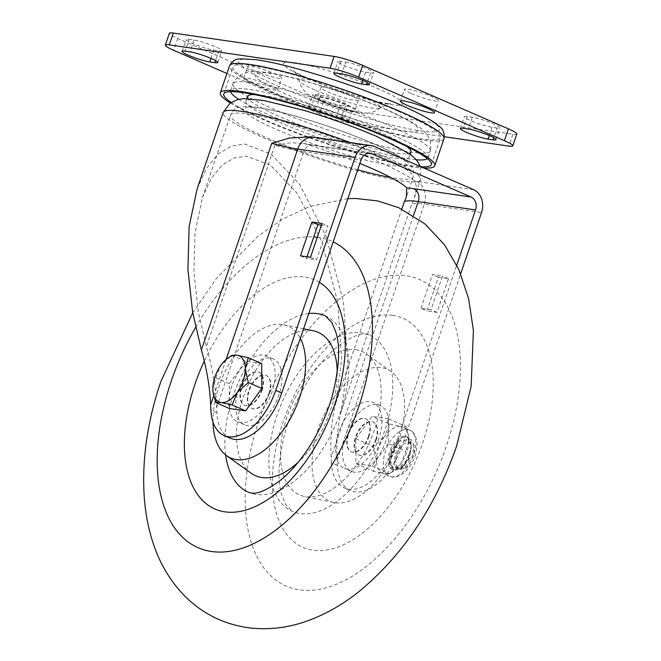 <?xml version="1.0" encoding="UTF-8"?>
<svg xmlns="http://www.w3.org/2000/svg" width="661" height="661" viewBox="0 0 661 661"><rect width="100%" height="100%" fill="white"/><g stroke="black" fill="none" stroke-linecap="round" stroke-linejoin="round"><path stroke-width="0.5" stroke-dasharray="3.31 2.48" d="M197.152 188.839L206.546 168.258L218.246 153.93L231.3 146.048L244.818 144.065L271.093 154.071L299.64 184.303L326.17 236.481L343.373 301.556L347.686 363.624L341.357 410.993C337.589 425.957 336.185 442.316 337.143 460.064L337.399 465.361A53.929 29.72 -66.5 0 0 350.528 490.611A53.929 29.72 -66.5 0 0 402.219 445.547L460.684 273.811M310.918 136.794L315.661 137.959A104.264 12.947 -161.2 0 1 377.803 161.375A104.264 12.947 18.8 0 1 414.736 181.122L416.537 186.931L414.356 197.837L411.704 204.34A71.9 8.932 18.8 0 1 424.246 204.208A17.979 14.831 98.3 0 0 416.24 181.329L473.54 189.657M337.399 465.361L331.409 462.741A53.929 29.72 113.5 0 0 344.53 487.992A53.929 29.72 113.5 0 0 396.22 442.936L456.759 265.102M230.011 438.103A53.929 29.72 113.5 0 1 216.891 412.852L216.634 407.564C215.792 387.966 212.371 367.656 206.364 346.628L198.259 311.521L193.913 272.167L195.036 232.441L202.448 197.573L230.532 115.072A96.423 11.972 18.8 0 1 296.153 125.433A96.423 11.972 18.8 0 1 375.721 153.98A96.423 11.972 18.8 0 1 413.092 177.222A96.423 11.972 18.8 0 1 390.841 177.528M261.607 390.122A17.979 9.907 -66.5 0 0 258.732 372.184A17.979 9.907 -66.5 0 0 241.505 387.197A17.979 9.907 -66.5 0 0 244.372 405.143A17.979 9.907 -66.5 0 0 261.607 390.122M307.01 256.757L306.44 258.418L316.495 259.88L327.988 226.103L321.428 225.153M331.409 462.741L331.153 457.453C330.079 437.764 331.64 419.628 335.821 403.036L341.671 359.22L337.688 301.821L321.775 241.637L297.243 193.384L270.836 165.424L246.545 156.17L234.035 158.004L221.964 165.291L211.14 178.544L202.448 197.573M216.634 407.564L303.73 151.7A79.741 9.907 18.8 0 1 274.885 145.346L290.237 142.801L303.184 143.313L306.068 144.057A96.423 11.972 -161.2 0 1 359.865 163.441M376.126 440.019A17.979 9.907 -66.5 0 0 373.25 422.073A17.979 9.907 -66.5 0 0 356.023 437.095A17.979 9.907 -66.5 0 0 358.89 455.032A17.979 9.907 -66.5 0 0 376.126 440.019M420.958 308.315L432.451 274.538L442.506 276.001L431.005 309.769L420.958 308.315L426.956 310.926L438.45 277.157L448.497 278.611L437.004 312.38L426.956 310.926M388.313 443.531L372.143 465.988L355.899 463.625L355.816 438.805L371.994 416.347L388.238 418.71L388.313 443.531L405.961 451.215L400.855 463.741L389.792 473.681L384.644 473.797A25.168 13.873 -66.5 0 0 393.543 471.136A25.168 13.873 -66.5 0 0 400.855 463.741A25.168 13.873 -66.5 0 0 408.903 440.102L405.961 451.215M372.143 465.988L389.792 473.681M405.887 426.395L408.589 436.144L408.903 440.102A25.168 13.873 -66.5 0 0 408.638 436.491A25.168 13.873 -66.5 0 0 402.747 427.08A25.168 13.873 -66.5 0 0 400.74 426.519L405.887 426.395L388.238 418.71M389.643 424.04L400.74 426.519A25.168 13.873 113.5 0 0 384.528 436.566L389.643 424.04L371.994 416.347M382.645 473.226A25.168 13.873 113.5 0 0 384.644 473.797L373.548 471.318L376.481 460.205A25.168 13.873 113.5 0 1 384.528 436.566L373.465 446.497L376.481 460.205A25.168 13.873 113.5 0 0 382.645 473.226L389.519 476.226A25.168 13.873 113.5 0 1 386.14 449.348A25.168 13.873 113.5 0 1 407.614 429.51A25.168 13.873 -66.5 0 1 409.622 430.08C413.431 431.443 415.868 435.434 416.934 442.052C417.397 447.522 416.364 453.239 413.819 459.205C411.142 465.319 407.573 470.095 403.119 473.54C397.633 476.763 393.981 477.903 392.155 476.969L389.519 476.226A25.168 13.873 113.5 0 0 391.519 476.788A25.168 13.873 -66.5 0 0 413.001 456.958A25.168 13.873 -66.5 0 0 409.622 430.08L402.747 427.08M355.899 463.625L373.548 471.318M355.816 438.805L373.465 446.497M410.902 449.323A17.979 9.907 113.5 0 1 393.824 470.037A17.979 9.907 113.5 0 1 392.386 469.632A17.979 9.907 113.5 0 1 389.973 450.438A17.979 9.907 113.5 0 1 405.317 436.268A17.979 9.907 113.5 0 1 406.746 436.673A17.979 9.907 113.5 0 1 411.15 445.977L411.035 444.547L408.06 438.276C401.334 432.757 389.445 447.406 389.775 457.858L389.767 461.948L392.675 467.699L399.343 467.616L406.532 460.494L410.902 449.323A17.979 9.907 -66.5 0 0 411.15 445.977L408.407 458.932L400.946 468.748L393.865 470.268L390.13 460.089L396.484 444.655A17.979 9.907 113.5 0 1 398.69 441.978L391.824 452.587L390.023 463.989L393.725 470.211L404.185 465.476L410.902 449.323M389.775 457.858L399.062 441.432L408.572 440.722L411.299 446.737L409.399 458.404L402.797 467.401L396.922 468.666L393.865 463.468L400.335 445.811L396.484 444.655M398.69 441.978L400.863 440.135L411.258 439.548L413.803 445.241L412.588 456.073L404.011 468.591L397.352 469.831L393.923 463.964L395.476 453.892L400.335 445.811M397.03 454.38A14.377 7.924 113.5 0 1 406.631 442.457A14.377 7.924 113.5 0 1 414.183 447.737A14.377 7.924 113.5 0 1 413.108 456.718A14.377 7.924 113.5 0 1 405.557 467.534A14.377 7.924 113.5 0 1 397.178 466.848A14.377 7.924 113.5 0 1 397.03 454.38M438.45 277.157L432.451 274.538M437.004 312.38L431.005 309.769M448.497 278.611L442.506 276.001M304.597 110.726A86.285 10.716 18.8 0 1 375.803 136.273A86.285 10.716 18.8 0 1 409.242 157.07A86.285 10.716 18.8 0 1 363.029 151.319A86.285 10.716 18.8 0 1 279.322 122.252A86.285 10.716 18.8 0 1 245.884 101.455A86.285 10.716 18.8 0 1 304.597 110.726M406.556 146.354A86.285 10.716 18.8 0 0 377.53 131.209A86.285 10.716 -161.2 0 0 254.543 94.606M247.602 96.39A86.285 10.716 -161.2 0 0 281.041 117.187A86.285 10.716 18.8 0 0 364.748 146.255A86.285 10.716 18.8 0 0 410.968 152.005M427.353 158.657A104.264 12.947 18.8 0 0 427.981 157.797A104.264 12.947 18.8 0 0 387.577 132.671A104.264 12.947 -161.2 0 0 286.436 97.547A104.264 12.947 -161.2 0 0 230.59 90.598A104.264 12.947 -161.2 0 0 230.565 91.664M238.654 99.307A104.264 12.947 -161.2 0 0 270.993 115.733A104.264 12.947 18.8 0 0 416.281 159.78M430.328 150.89A104.264 12.947 18.8 0 0 389.874 125.912A104.264 12.947 -161.2 0 0 289.295 90.945A104.264 12.947 -161.2 0 0 232.945 83.691A104.264 12.947 -161.2 0 0 232.887 83.848A104.264 12.947 -161.2 0 0 273.29 108.974A104.264 12.947 18.8 0 0 374.44 144.098A104.264 12.947 18.8 0 0 430.286 151.047A104.264 12.947 18.8 0 0 430.328 150.89C431.236 146.23 430.807 142.041 429.055 138.314L425.99 133.307L421.536 128.812C413.976 122.789 402.293 116.41 386.487 109.668C349.264 93.341 292.426 75.552 265.515 72.28C256.261 71.256 250.122 71.297 247.107 72.413L241.62 74.503C237.968 76.387 235.068 79.452 232.945 83.691M385.049 109.263A86.376 10.725 18.8 0 1 402.83 131.035A86.376 10.725 18.8 0 1 288.469 95.234A86.376 10.725 -161.2 0 1 270.688 73.462A86.376 10.725 -161.2 0 1 385.049 109.263M398.062 111.155A109.652 13.617 -161.2 0 0 291.691 74.214A109.652 13.617 -161.2 0 0 232.953 66.91A109.652 13.617 -161.2 0 0 275.455 93.341A109.652 13.617 18.8 0 0 381.827 130.275A109.652 13.617 18.8 0 0 440.565 137.587A109.652 13.617 18.8 0 0 398.062 111.155M231.143 102.364A109.652 13.617 -161.2 0 0 266.251 120.36A109.652 13.617 18.8 0 0 421.123 166.82M230.259 102.967A113.246 14.063 -161.2 0 0 264.243 120.062A113.246 14.063 18.8 0 0 423.916 168.034M279.76 86.88A106.057 13.17 18.8 0 1 257.93 60.143A106.057 13.17 18.8 0 1 398.352 104.108A106.057 13.17 18.8 0 1 420.189 130.845A106.057 13.17 18.8 0 1 279.76 86.88M516.786 134.059A21.573 2.677 18.8 0 1 512.862 134.299L352.057 110.932A21.573 2.677 18.8 0 1 323.502 101.992L319.478 113.816A21.573 2.677 -161.2 0 0 348.033 122.756L444.399 136.753M319.478 113.816L226.921 73.487M336.292 117.055A16.178 2.008 18.8 0 1 318.858 111.973A16.178 2.008 18.8 0 1 308.604 106.454A16.178 2.008 18.8 0 1 311.546 106.272L316.569 106.999A16.178 2.008 18.8 0 1 334.012 112.089A16.178 2.008 18.8 0 1 344.257 117.608A16.178 2.008 18.8 0 1 341.324 117.79L336.292 117.055L340.316 105.239A16.178 2.008 18.8 0 1 322.882 100.15A16.178 2.008 18.8 0 1 312.628 94.63A16.178 2.008 18.8 0 1 315.57 94.449L320.593 95.184A16.178 2.008 18.8 0 1 338.035 100.265A16.178 2.008 18.8 0 1 348.281 105.785A16.178 2.008 18.8 0 1 345.348 105.967L340.316 105.239M250.618 82.642A17.979 2.231 -161.2 0 0 268.052 88.698A17.979 2.231 -161.2 0 0 277.686 89.896A17.979 2.231 -161.2 0 0 270.713 85.566A17.979 2.231 -161.2 0 0 253.279 79.51A17.979 2.231 -161.2 0 0 243.653 78.312A17.979 2.231 -161.2 0 0 250.618 82.642M254.642 70.826A17.979 2.231 -161.2 0 0 272.076 76.883A17.979 2.231 -161.2 0 0 281.71 78.081A17.979 2.231 -161.2 0 0 274.736 73.743A17.979 2.231 -161.2 0 0 257.303 67.686A17.979 2.231 -161.2 0 0 247.668 66.488A17.979 2.231 -161.2 0 0 254.642 70.826M323.502 101.992L177.743 38.487A21.573 2.677 18.8 0 1 169.381 33.29M411.423 93.606A17.979 2.231 -161.2 0 0 428.865 99.662A17.979 2.231 -161.2 0 0 438.491 100.86A17.979 2.231 -161.2 0 0 431.526 96.523A17.979 2.231 -161.2 0 0 414.083 90.466A17.979 2.231 -161.2 0 0 404.458 89.268A17.979 2.231 -161.2 0 0 411.423 93.606M189.063 39.33L194.086 40.065A16.178 2.008 18.8 0 1 211.528 45.146A16.178 2.008 18.8 0 1 221.774 50.666A16.178 2.008 18.8 0 1 218.841 50.847L213.809 50.12A16.178 2.008 18.8 0 1 196.375 45.031A16.178 2.008 18.8 0 1 186.121 39.511A16.178 2.008 18.8 0 1 189.063 39.33L185.039 51.153M345.843 62.109A16.178 2.008 18.8 0 1 363.286 67.199A16.178 2.008 18.8 0 1 373.539 72.718A16.178 2.008 18.8 0 1 370.598 72.892L365.574 72.165A16.178 2.008 18.8 0 1 348.132 67.083A16.178 2.008 18.8 0 1 337.878 61.564A16.178 2.008 18.8 0 1 340.82 61.382L345.843 62.109L341.82 73.933M497.105 128.011L492.081 127.284A16.178 2.008 18.8 0 1 474.639 122.202A16.178 2.008 18.8 0 1 464.386 116.683A16.178 2.008 18.8 0 1 467.327 116.501L472.351 117.228A16.178 2.008 18.8 0 1 489.793 122.318A16.178 2.008 18.8 0 1 500.047 127.837A16.178 2.008 18.8 0 1 497.105 128.011L493.8 137.719M325.129 102.331A19.772 2.454 18.8 0 1 317.462 97.564A19.772 2.454 18.8 0 1 328.054 98.886A19.772 2.454 18.8 0 1 347.24 105.545A19.772 2.454 -161.2 0 1 354.899 110.313A19.772 2.454 -161.2 0 1 344.315 108.991A19.772 2.454 -161.2 0 1 325.129 102.331M358.353 100.175A19.772 2.454 -161.2 0 1 347.76 98.861A19.772 2.454 -161.2 0 1 328.575 92.201A19.772 2.454 18.8 0 1 320.916 87.434A19.772 2.454 18.8 0 1 331.508 88.748A19.772 2.454 18.8 0 1 350.685 95.415A19.772 2.454 -161.2 0 1 358.353 100.175L354.899 110.313M261.731 363.591L245.487 361.228L229.309 383.686L229.392 408.506M230.499 356.312L220.898 365.269L215.792 377.795L212.85 388.908L213.139 392.675M229.309 383.686L215.792 377.795M245.487 361.228L231.961 355.337M300.449 255.807L306.44 258.418M321.99 223.492L327.988 226.103M310.496 257.261L316.495 259.88M269.358 393.502A17.979 9.907 -66.5 0 0 266.49 375.564A17.979 9.907 -66.5 0 0 249.263 390.577A17.979 9.907 -66.5 0 0 252.13 408.523A17.979 9.907 -66.5 0 0 269.358 393.502M268.92 393.312A17.979 9.907 -66.5 0 0 266.053 375.365A17.979 9.907 -66.5 0 0 248.817 390.387A17.979 9.907 -66.5 0 0 251.692 408.324A17.979 9.907 -66.5 0 0 268.92 393.312M262.045 390.312A17.979 9.907 -66.5 0 0 259.178 372.374A17.979 9.907 -66.5 0 0 241.943 387.396A17.979 9.907 -66.5 0 0 244.818 405.333A17.979 9.907 -66.5 0 0 262.045 390.312M368.367 436.64A17.979 9.907 -66.5 0 0 365.5 418.694A17.979 9.907 -66.5 0 0 348.264 433.715A17.979 9.907 -66.5 0 0 351.14 451.653A17.979 9.907 -66.5 0 0 368.367 436.64M368.805 436.83A17.979 9.907 -66.5 0 0 365.938 418.892A17.979 9.907 -66.5 0 0 348.702 433.905A17.979 9.907 -66.5 0 0 351.578 451.851A17.979 9.907 -66.5 0 0 368.805 436.83M375.679 439.821A17.979 9.907 -66.5 0 0 372.812 421.883A17.979 9.907 -66.5 0 0 355.585 436.904A17.979 9.907 -66.5 0 0 358.452 454.842A17.979 9.907 -66.5 0 0 375.679 439.821M238.77 388.932A35.95 19.813 -66.5 0 0 244.512 424.808A35.95 19.813 -66.5 0 0 278.975 394.766A35.95 19.813 -66.5 0 0 273.233 358.89A35.95 19.813 -66.5 0 0 238.77 388.932M231.895 385.933A35.95 19.813 -66.5 0 0 237.638 421.809A35.95 19.813 -66.5 0 0 272.092 391.775A35.95 19.813 -66.5 0 0 266.358 355.891A35.95 19.813 -66.5 0 0 231.895 385.933M213.016 422.181A71.9 39.627 -66.5 0 1 219.113 386.198A71.9 39.627 113.5 0 1 283.602 324.725A71.9 39.627 113.5 0 1 300.342 338.292M251.172 473.259A78.246 43.122 -66.5 0 1 246.776 387.974A78.246 43.122 -66.5 0 1 311.835 330.525A78.246 43.122 113.5 0 1 313.248 330.773M337.209 372.903A78.246 43.122 113.5 0 1 298.334 462.122M325.245 315.809A96.217 53.029 113.5 0 1 338.159 418.562A96.217 53.029 113.5 0 1 256.047 494.403A96.217 53.029 -66.5 0 1 248.379 492.23M308.77 313.537A96.217 53.029 -66.5 0 0 247.553 364.442A96.217 53.029 -66.5 0 0 225.665 454.999M369.251 334.987A96.217 53.029 113.5 0 0 361.584 332.814A96.217 53.029 -66.5 0 0 279.463 408.655A96.217 53.029 -66.5 0 0 292.385 511.407A96.217 53.029 -66.5 0 0 300.044 513.572A96.217 53.029 113.5 0 0 382.165 437.731A96.217 53.029 113.5 0 0 369.251 334.987L366.648 334.259C360.575 332.871 351.074 336.846 338.126 346.199C328.451 353.809 319.147 364.219 310.224 377.414C299.433 393.667 291.22 411.357 285.593 430.476C278.281 459.188 277.05 480.828 281.908 495.386L285.692 504.583L292.385 511.407M355.833 349.702A78.246 43.122 113.5 0 1 366.458 353.957A78.246 43.122 113.5 0 1 370.854 439.243A78.246 43.122 113.5 0 1 305.795 496.692A78.246 43.122 -66.5 0 1 304.382 496.444A78.246 43.122 -66.5 0 1 287.485 415.637A78.246 43.122 -66.5 0 1 355.833 349.702M334.02 502.492A71.9 39.627 -66.5 0 1 318.115 429.336A71.9 39.627 113.5 0 1 391.072 371.548A71.9 39.627 113.5 0 1 398.517 441.019A71.9 39.627 -66.5 0 1 334.02 502.492L304.382 496.444M338.655 432.451A35.95 19.813 -66.5 0 0 344.398 468.327A35.95 19.813 -66.5 0 0 378.86 438.293A35.95 19.813 -66.5 0 0 373.118 402.409A35.95 19.813 -66.5 0 0 338.655 432.451M345.529 435.442A35.95 19.813 -66.5 0 0 351.272 471.326A35.95 19.813 -66.5 0 0 385.735 441.284A35.95 19.813 -66.5 0 0 379.992 405.408A35.95 19.813 -66.5 0 0 345.529 435.442M350.132 142.528A104.264 12.947 18.8 0 1 380.108 154.616A104.264 12.947 18.8 0 1 420.512 179.751A104.264 12.947 18.8 0 1 317.644 158.409A104.264 12.947 18.8 0 1 223.112 112.552M341.357 410.993L411.704 204.34M337.143 460.064L424.246 204.208L481.547 212.536M414.736 181.122A89.879 11.163 18.8 0 1 416.24 181.329M396.22 442.936L402.219 445.547M370.243 153.369L312.95 145.048A10.138 8.362 -81.7 0 0 303.73 151.7L361.03 160.028M274.885 145.346L206.364 346.628M335.821 403.036L401.838 209.099M357.708 169.786A96.423 11.972 18.8 0 1 230.532 115.072C233.597 108.437 237.596 107.966 237.853 107.702L242.579 106.603L252.13 106.727C264.193 108.007 280.727 111.726 301.713 117.881C327.757 125.631 351.883 134.29 374.101 143.867C389.503 150.501 400.483 156.434 407.036 161.656L411.175 165.977C411.307 166.506 414.794 169.381 413.092 177.222L406.333 197.077M413.497 215.56L331.153 457.453M216.891 412.852L210.892 410.241M408.06 438.276L408.572 440.722L411.258 439.548M213.743 395.832L226.112 359.493M314.074 137.29A17.979 14.831 -81.7 0 1 317.239 138.199A89.879 11.163 18.8 0 1 315.661 137.959M374.531 146.519L317.239 138.199M443.969 138.744A113.246 14.063 18.8 0 1 383.306 131.2A113.246 14.063 18.8 0 1 273.439 93.052A113.246 14.063 18.8 0 1 229.549 65.753M307.902 78.56A62.919 7.816 -161.2 0 0 391.213 104.645A62.919 7.816 -161.2 0 0 378.257 88.781A62.919 7.816 -161.2 0 0 294.955 62.704A62.919 7.816 -161.2 0 0 307.902 78.56M194.086 40.065L190.062 51.88M218.841 50.847L215.536 60.556M213.809 50.12L210.999 58.383M315.57 94.449L311.546 106.272M320.593 95.184L316.569 106.999M345.348 105.967L341.324 117.79M370.598 72.892L367.293 82.6M365.574 72.165L362.757 80.427M340.82 61.382L336.796 73.197M492.081 127.284L489.264 135.546M467.327 116.501L463.303 128.317M472.351 117.228L468.327 129.052M352.057 110.932L348.033 122.756M512.862 134.299L508.838 146.114M177.743 38.487L173.719 50.31M315.512 90.301A43.139 5.362 -161.2 0 0 380.199 108.074A43.139 5.362 -161.2 0 0 363.757 97.307A43.139 5.362 18.8 0 0 320.428 82.385A43.139 5.362 18.8 0 0 298.789 80.353C295.203 70.694 295.5 73.85 293.096 70.62C294.252 71.727 299.813 74.544 309.778 79.097C324.105 85.277 339.911 90.978 357.204 96.209L376.704 101.43C389.503 104.273 391.527 103.81 390.651 103.827C389.511 103.166 386.032 104.578 380.199 108.074C372.672 113.163 369.656 112.725 368.028 113.13C366.657 113.634 358.526 113.361 353.718 112.097C343.059 109.709 332.235 106.181 321.246 101.505C311.554 96.87 306.233 93.614 305.299 91.747C304.242 90.483 301.424 88.557 298.789 80.353A43.139 5.362 18.8 0 0 315.512 90.301M323.122 102.042A23.366 2.9 18.8 0 1 318.305 96.151A23.366 2.9 18.8 0 1 349.248 105.834A23.366 2.9 -161.2 0 1 354.056 111.726A23.366 2.9 -161.2 0 1 323.122 102.042M368.392 153.352L314.727 145.56A89.879 11.163 18.8 0 1 306.068 144.057M303.184 143.313L312.95 145.048A10.138 8.362 -81.7 0 1 314.727 145.56M302.094 118.088A86.285 10.716 18.8 0 1 373.3 143.635A86.285 10.716 18.8 0 1 379.042 163.184A86.285 10.716 18.8 0 1 253.427 118.112A86.285 10.716 18.8 0 1 302.094 118.088M319.412 282.297A124.979 68.884 -66.5 0 0 304.779 277.042A124.979 68.884 -66.5 0 0 204.315 361.063M195.615 327.352A167.175 92.135 113.5 0 1 313.752 236.935M317.305 237.274A167.175 92.135 113.5 0 1 333.161 241.893M259.352 419.198A167.175 92.135 113.5 0 1 406.275 275.753A167.175 92.135 113.5 0 1 446.282 446.357A167.175 92.135 -66.5 0 1 299.359 589.81A167.175 92.135 -66.5 0 1 259.352 419.198M392.783 315.388A124.979 68.884 -66.5 0 0 282.941 422.627A124.979 68.884 -66.5 0 0 312.851 550.175A124.979 68.884 -66.5 0 0 422.693 442.936A124.979 68.884 -66.5 0 0 392.783 315.388M414.356 197.837L420.512 179.751L420.239 166.432M344.53 487.992L350.528 490.611M393.543 471.136L391.254 472.706M392.386 469.632C389.858 468.525 388.932 464.543 389.61 457.685L391.874 450.05L398.029 440.557C402.599 436.888 405.243 435.516 405.953 436.45L406.746 436.673M389.767 461.948L390.023 463.989M400.863 440.135L399.07 441.441M411.026 444.531L411.299 446.729M402.797 467.401L400.938 468.74M393.923 463.964L393.865 463.46M414.183 447.737L413.811 445.241M405.557 467.534L404.011 468.591M245.884 101.455L246.859 98.58M409.242 157.07L410.225 154.187M230.59 90.598L232.887 83.848M427.981 157.797L430.286 151.047M223.757 93.928L232.953 66.91M431.369 164.606L440.565 137.587M277.686 89.896L281.71 78.081M243.653 78.312L247.668 66.488M434.467 112.676L438.491 100.86M400.434 101.092L404.458 89.268M217.75 62.489L221.774 50.666M182.097 51.335L186.121 39.511M308.604 106.454L312.628 94.63M344.257 117.608L348.281 105.785M369.516 84.534L373.539 72.718M333.855 73.379L337.878 61.564M460.362 128.498L464.386 116.683M496.023 139.653L500.047 127.837M320.916 87.434L317.462 97.564M266.49 375.564L266.053 375.365M259.178 372.374L258.732 372.184M365.938 418.892L365.5 418.694M373.25 422.073L372.812 421.883M244.512 424.808L237.638 421.809M273.233 358.89L266.358 355.891M252.13 408.523L251.692 408.324M244.818 405.333L244.372 405.143M351.578 451.851L351.14 451.653M358.89 455.032L358.452 454.842M283.602 324.725L303.573 328.798M347.893 198.622L309.91 206.422L283.057 218.948L257.773 236.341L216.378 278.512L192.739 312.777M391.072 371.548L366.458 353.957M351.272 471.326L344.398 468.327M379.992 405.408L373.118 402.409"/><path stroke-width="0.99" d="M460.684 273.811L481.547 212.536A17.979 14.831 98.3 0 0 473.54 189.657L374.531 146.519A17.979 14.831 98.3 0 0 371.375 145.618A17.979 14.831 98.3 0 0 355.04 157.417L275.711 390.428A53.929 29.72 113.5 0 1 224.021 435.492A53.929 29.72 113.5 0 1 210.892 410.241L210.636 404.945C209.884 387.28 206.794 368.97 201.374 350.008L192.615 312.05L187.914 269.498L189.129 226.541L197.152 188.839L223.112 112.552A104.264 12.947 18.8 0 1 294.062 123.747A104.264 12.947 18.8 0 1 350.132 142.528M271.729 143.354L289.196 138.058L310.918 136.794L314.074 137.29A17.979 14.831 -81.7 0 0 297.739 149.089A71.9 8.932 18.8 0 1 271.729 143.354L201.374 350.008M275.711 390.428L281.71 393.039L361.03 160.028A10.138 8.362 -81.7 0 1 370.243 153.369A10.138 8.362 -81.7 0 1 372.027 153.881L368.392 153.352M456.759 265.102L475.548 209.925A10.138 8.362 98.3 0 0 471.037 197.019L372.027 153.881M281.71 393.039A53.929 29.72 113.5 0 1 230.011 438.103L224.021 435.492M321.428 225.153L317.941 224.649L307.01 256.757M359.865 163.441A96.423 11.972 -161.2 0 1 370.92 168.101A96.423 11.972 18.8 0 1 406.755 187.922L406.333 197.077L404.342 201.745A79.741 9.907 18.8 0 1 418.248 201.597L413.497 215.56M254.543 94.606A86.285 10.716 -161.2 0 0 247.602 96.39L246.859 98.58M406.556 146.354A86.285 10.716 18.8 0 1 410.968 152.005L410.225 154.187M230.565 91.664A104.264 12.947 -161.2 0 0 238.654 99.307M427.353 158.657A104.264 12.947 18.8 0 1 416.281 159.78M421.123 166.82A109.652 13.617 18.8 0 0 431.369 164.606A109.652 13.617 18.8 0 0 388.866 138.174A109.652 13.617 -161.2 0 0 282.495 101.232A109.652 13.617 -161.2 0 0 223.757 93.928A109.652 13.617 -161.2 0 0 231.143 102.364M423.916 168.034A113.246 14.063 18.8 0 0 434.764 165.762A113.246 14.063 18.8 0 0 390.882 138.463A113.246 14.063 -161.2 0 0 281.016 100.315A113.246 14.063 -161.2 0 0 220.353 92.771A113.246 14.063 -161.2 0 0 230.259 102.967M226.921 73.487L173.719 50.31A21.573 2.677 -161.2 0 1 165.357 45.105A21.573 2.677 -161.2 0 1 169.274 44.874L330.079 68.232A21.573 2.677 -161.2 0 1 358.642 77.172L504.401 140.677A21.573 2.677 -161.2 0 1 512.762 145.883A21.573 2.677 -161.2 0 1 508.838 146.114L444.399 136.753M407.399 105.421A17.979 2.231 -161.2 0 0 424.841 111.478A17.979 2.231 -161.2 0 0 434.467 112.676A17.979 2.231 -161.2 0 0 427.502 108.346A17.979 2.231 -161.2 0 0 410.06 102.29A17.979 2.231 -161.2 0 0 400.434 101.092A17.979 2.231 -161.2 0 0 407.399 105.421M185.039 51.153L190.062 51.88A16.178 2.008 18.8 0 1 207.504 56.97A16.178 2.008 18.8 0 1 217.75 62.489A16.178 2.008 18.8 0 1 214.817 62.671L209.785 61.936A16.178 2.008 18.8 0 1 192.351 56.854A16.178 2.008 18.8 0 1 182.097 51.335A16.178 2.008 18.8 0 1 185.039 51.153M341.82 73.933A16.178 2.008 18.8 0 1 359.262 79.014A16.178 2.008 18.8 0 1 369.516 84.534A16.178 2.008 18.8 0 1 366.574 84.715L361.55 83.988A16.178 2.008 18.8 0 1 344.108 78.899A16.178 2.008 18.8 0 1 333.855 73.379A16.178 2.008 18.8 0 1 336.796 73.197L341.82 73.933M493.081 139.835L488.058 139.107A16.178 2.008 18.8 0 1 470.615 134.018A16.178 2.008 18.8 0 1 460.362 128.498A16.178 2.008 18.8 0 1 463.303 128.317L468.327 129.052A16.178 2.008 18.8 0 1 485.769 134.133A16.178 2.008 18.8 0 1 496.023 139.653A16.178 2.008 18.8 0 1 493.081 139.835L493.8 137.719M165.357 45.105L169.381 33.29A21.573 2.677 18.8 0 1 173.298 33.05L334.102 56.416A21.573 2.677 18.8 0 1 362.666 65.356L508.425 128.862A21.573 2.677 18.8 0 1 516.786 134.059L512.762 145.883M213.139 392.675L215.866 402.615L229.392 408.506L245.636 410.869L261.806 388.412L261.731 363.591L248.206 357.7L237.109 355.221A25.168 13.873 -66.5 0 0 228.21 357.882A25.168 13.873 -66.5 0 0 220.898 365.269A25.168 13.873 -66.5 0 0 212.85 388.908A25.168 13.873 -66.5 0 0 213.115 392.527A25.168 13.873 -66.5 0 0 221.014 402.499A25.168 13.873 -66.5 0 0 237.216 392.452L248.288 382.521L245.264 368.813A25.168 13.873 -66.5 0 0 237.109 355.221L231.961 355.337L228.21 357.882M311.942 222.038L300.449 255.807L310.496 257.261L321.99 223.492L311.942 222.038L317.941 224.649M245.636 410.869L232.11 404.978L237.216 392.452A25.168 13.873 -66.5 0 0 245.264 368.813L248.206 357.7M261.806 388.412L248.288 382.521M215.866 402.615L221.014 402.499L232.11 404.978M300.342 338.292A71.9 39.627 113.5 0 1 299.516 397.881A71.9 39.627 -66.5 0 1 226.558 455.669L251.172 473.259A78.246 43.122 -66.5 0 0 261.789 477.515A78.246 43.122 113.5 0 0 298.334 462.122M213.016 422.181A71.9 39.627 -66.5 0 0 226.558 455.669M303.573 328.798L313.248 330.773A78.246 43.122 113.5 0 1 337.209 372.903M308.77 313.537A96.217 53.029 -66.5 0 1 317.577 313.645A96.217 53.029 113.5 0 1 325.245 315.809L331.938 322.634L335.714 331.83C340.58 346.397 339.349 368.028 332.037 396.74C326.402 415.86 318.197 433.55 307.406 449.802C298.475 462.997 289.179 473.408 279.504 481.018C266.557 490.371 257.046 494.345 250.982 492.957L248.379 492.23A96.217 53.029 -66.5 0 1 225.665 454.999M401.838 209.099L404.342 201.745M390.841 177.528A96.423 11.972 18.8 0 1 357.708 169.786M475.548 209.925L418.248 201.597A10.138 8.362 98.3 0 0 413.736 188.691L471.037 197.019M210.636 404.945L213.743 395.832M226.112 359.493L297.739 149.089L355.04 157.417M229.549 65.753A113.246 14.063 18.8 0 1 290.212 73.297A113.246 14.063 18.8 0 1 400.079 111.445A113.246 14.063 18.8 0 1 443.969 138.744C444.713 133.117 443.192 129.019 439.4 126.458L434.137 122.376C426.337 117.129 414.596 111.089 398.93 104.273C355.453 85.12 287.452 63.828 256.071 59.697L240.637 58.804C239.15 59.465 234.126 57.73 229.549 65.753L220.353 92.771M215.536 60.556L214.817 62.671M210.999 58.383L209.785 61.936M367.293 82.6L366.574 84.715M362.757 80.427L361.55 83.988M489.264 135.546L488.058 139.107M508.425 128.862L504.401 140.677M362.666 65.356L358.642 77.172M334.102 56.416L330.079 68.232M173.298 33.05L169.274 44.874M406.755 187.922A89.879 11.163 18.8 0 1 413.736 188.691M204.315 361.063A124.979 68.884 -66.5 0 0 224.847 511.837A124.979 68.884 -66.5 0 0 329.74 417.752A124.979 68.884 -66.5 0 0 319.412 282.297M333.161 241.893A167.175 92.135 113.5 0 1 358.279 408.019A167.175 92.135 -66.5 0 1 211.355 551.472A167.175 92.135 -66.5 0 1 171.339 380.86A167.175 92.135 113.5 0 1 195.615 327.352M313.752 236.935A167.175 92.135 113.5 0 1 317.305 237.274M223.112 112.552L230.243 102.976L237.985 99.464L244.132 98.621L263.855 100.489L303.92 110.362C330.26 118.195 354.693 126.962 377.233 136.678L410.101 154.104L415.571 158.971L418.008 162.085L420.239 166.432M434.764 165.762L443.969 138.744M371.375 145.618L314.074 137.29M192.739 312.777L160.887 381.488C147.403 421.14 141.851 459.552 144.214 496.733C145.321 512.548 148.155 527.577 152.708 541.846C159.02 561.858 169.133 579.333 183.031 594.264C201.126 613.077 223.104 624.257 248.966 627.826C268.126 630.065 286.948 627.991 305.44 621.588C324.667 614.904 342.77 604.699 359.758 590.959C403.375 554.571 435.698 506.161 456.734 445.729L471.161 386.181L473.4 330.36L468.666 298.846L458.916 269.696L444.539 244.834L425.056 224.005L398.657 207.653L377.596 200.911L355.626 198.482L347.893 198.622"/></g></svg>
